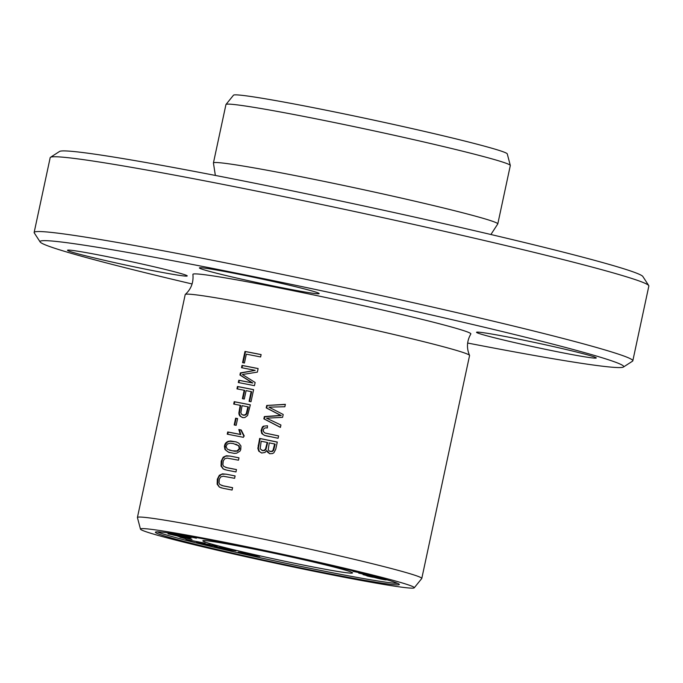 <?xml version="1.0" encoding="UTF-8"?>
<svg xmlns="http://www.w3.org/2000/svg" width="683" height="683" viewBox="0 0 683 683"><rect width="100%" height="100%" fill="white"/><g stroke="black" fill="none" stroke-linecap="round" stroke-linejoin="round"><path stroke-width="1.02" d="M40.143 241.97L34.261 232.903A306.138 11.176 12.1 0 1 34.15 232.459A306.138 11.176 12.1 0 1 233.33 264.415A306.138 11.176 12.1 0 1 632.817 360.803A306.138 11.176 12.1 0 1 632.535 361.162L623.451 367.027A298.48 10.902 -167.9 0 0 334.166 293.451A298.48 10.902 -167.9 0 0 40.143 241.97A298.48 10.902 -167.9 0 0 192.094 283.966M632.817 360.803L648.85 286.015A306.138 11.176 -167.9 0 0 648.739 285.579A306.138 11.176 -167.9 0 0 249.363 189.635A306.138 11.176 -167.9 0 0 50.465 157.321A306.138 11.176 -167.9 0 0 50.183 157.671L34.15 232.459M50.465 157.321L59.549 151.455A298.48 10.902 12.1 0 1 253.47 182.959A298.48 10.902 12.1 0 1 642.857 276.504L648.739 285.579M167.992 533.833L177.503 535.916C177.093 536.479 192.162 539.621 191.983 539.263L167.992 533.833M346.332 569.289L351.463 570.536M349.098 569.964L348.27 569.759M360.906 572.858L358.865 572.354M356.91 571.867L353 571.381L362.921 573.361M377.289 577.092L358.703 573.105L379.039 577.562M362.682 574.087L361.461 573.524M235.968 550.891L217.766 547.433L223.546 547.937L214.266 546.605L226.585 549.55L235.968 550.891M217.296 546.972L226.056 548.534M179.979 537.248L185.648 538.725L179.979 537.248M196.721 542.285C195.329 542.592 220.455 547.399 216.716 546.255L196.661 542.302M252.65 548.825A76.53 2.792 12.1 0 1 352.522 572.917A76.53 2.792 12.1 0 1 277.11 559.608A76.53 2.792 12.1 0 1 202.86 540.834A76.53 2.792 12.1 0 1 252.65 548.825M397.779 583.402A124.75 4.559 12.1 0 1 276.735 561.332A124.75 4.559 12.1 0 1 157.286 531.844M168.274 532.945L189.806 538.178L190.685 537.786L168.274 532.945M256.97 555.697L242.277 553.153C240.817 552.701 241.987 552.709 245.803 553.17L238.179 552.163L242.585 553.35L251.626 555.313L259.813 556.338L256.97 555.697M241.219 552.368L241.125 552.795L245.803 553.17M180.346 534.78L196.388 538.204L186.92 535.882M173.354 533.671L191.129 537.7L178.852 534.533M177.563 534.328L188.542 536.992L174.933 533.91M184.854 535.532L193.716 537.538L182.335 535.105M363.074 574.642L375.795 577.818C381.737 579.389 388.909 580.593 385.485 579.38L363.074 574.642M386.04 579.867L385.485 579.38M199.274 538.076L201.716 538.52M185.981 539.57L205.096 543.198L186.007 539.45M140.476 529.154L137.42 517.552A145.411 5.31 12.1 0 1 137.42 517.483A145.411 5.31 12.1 0 1 232.032 532.663A145.411 5.31 12.1 0 1 421.787 578.45A145.411 5.31 12.1 0 1 421.761 578.51L414.214 587.841A140.024 5.114 12.1 0 1 276.299 563.373A140.024 5.114 12.1 0 1 140.476 529.154A140.024 5.114 12.1 0 1 231.563 543.634A140.024 5.114 12.1 0 1 414.214 587.841M137.42 517.483L185.204 294.569A145.411 5.31 12.1 0 1 185.289 294.433A145.411 5.31 12.1 0 1 279.817 309.749A145.411 5.31 12.1 0 1 469.554 355.373A145.411 5.31 12.1 0 1 469.571 355.527L421.787 578.45M266.729 405.463L266.208 407.888L280.73 415.392L264.347 416.57L263.851 418.858L280.423 427.404L280.935 425.014L266.524 418.175L282.583 417.339L283.197 414.47L268.897 407.119L284.854 406.761L285.374 404.327L266.729 405.463L285.332 404.515M259.66 438.435L257.858 448.364L258.789 451.19L261.726 453L265.013 452.462L266.754 450.507L267.36 451.975L269.717 453.725L272.526 453.563L273.934 452.709L275.744 449.218L277.281 442.055A145.411 5.31 -167.9 0 0 259.66 438.435L260.155 438.597A143.882 5.251 12.1 0 1 277.272 442.114M244.984 351.438L242.576 362.656A145.411 5.31 12.1 0 1 244.437 363.014L246.332 354.17A145.411 5.31 12.1 0 1 260.616 356.953L261.128 354.579A145.411 5.31 -167.9 0 0 244.984 351.438L245.496 351.6A143.882 5.251 12.1 0 1 261.111 354.639M234.209 401.681L233.697 404.063A145.411 5.31 12.1 0 1 240.168 405.309L238.845 413.121L239.135 414.76L239.989 416.126L242.917 417.629L244.924 417.518L247.579 415.495L250.354 404.823A145.411 5.31 -167.9 0 0 234.209 401.681L234.721 401.843A143.882 5.251 12.1 0 1 250.337 404.882M267.505 425.782L263.339 426.192L262.323 427.106L261.102 430.589L261.777 433.543L264.543 435.404L278.092 438.273L278.604 435.891L265.098 433.056L263.365 431.571C263.126 428.676 264.449 427.481 267.335 427.985L267.505 425.782M239.912 451.241L240.757 449.653L240.937 445.931L238.828 443.165L236.156 441.892L230.572 440.987L228.045 441.38L225.817 442.849L224.946 444.232L224.4 446.264L224.946 449.457L228.455 452.223L234.363 453.401L236.6 453.188L239.912 451.241M227.243 434.166A145.411 5.31 12.1 0 1 243.455 437.325L243.763 435.899L240.749 429.897A145.411 5.31 -167.9 0 0 238.819 429.522L240.279 434.397A145.411 5.31 -167.9 0 0 227.721 431.963L227.243 434.166M232.596 487.671A145.411 5.31 -167.9 0 0 223.179 485.826L219.917 484.554L218.978 482.975L219.363 479.065L220.814 476.879L223.23 476.213L234.602 478.313L235.106 475.931L226.679 474.275L222.496 473.848L219.32 475.283L217.322 479.21L217.151 484.196L219.328 487.073L222.94 488.26L232.083 490.053L232.596 487.671M235.635 418.184L234.184 424.954A145.411 5.31 12.1 0 1 236.164 425.338L237.616 418.568A145.411 5.31 -167.9 0 0 235.635 418.184L236.139 418.346A143.882 5.251 12.1 0 1 237.599 418.628M241.987 365.405L241.5 367.693A145.411 5.31 12.1 0 1 255.194 370.357L240.382 372.884L239.921 375.027L252.266 382.856A145.411 5.31 -167.9 0 0 238.811 380.243L238.316 382.531A145.411 5.31 12.1 0 1 254.46 385.673L255.143 382.48L242.405 374.523L257.363 372.124L258.131 368.547A145.411 5.31 -167.9 0 0 241.987 365.405L242.499 365.567A143.882 5.251 12.1 0 1 258.114 368.607M236.472 469.562A145.411 5.31 -167.9 0 0 227.063 467.718L223.802 466.446L222.863 464.867L223.247 460.948L224.698 458.771L227.106 458.105L238.478 460.197L238.99 457.823L230.564 456.167L226.372 455.74L223.204 457.175L221.207 461.102L221.036 466.088L223.204 468.965L226.816 470.152L235.968 471.944L236.472 469.562M237.471 386.484L236.958 388.858A145.411 5.31 12.1 0 1 244.198 390.258L242.388 398.684A145.411 5.31 12.1 0 1 244.292 399.051L246.102 390.625A145.411 5.31 12.1 0 1 251.156 391.624L249.073 401.356A145.411 5.31 12.1 0 1 251.011 401.741L253.606 389.626A145.411 5.31 -167.9 0 0 237.471 386.484L237.974 386.655A143.882 5.251 12.1 0 1 253.598 389.686M467.642 343.037A298.48 10.902 -167.9 0 0 623.451 367.027M185.289 294.433C191.138 289.097 193.673 282.412 192.905 274.378A142.132 5.191 12.1 0 1 285.383 289.148A142.132 5.191 12.1 0 1 470.835 333.961C466.839 340.971 466.412 348.108 469.554 355.373M592.818 356.432A61.231 2.237 12.1 0 1 596.268 357.952A61.231 2.237 12.1 0 1 535.924 347.305A61.231 2.237 12.1 0 1 476.529 332.288A61.231 2.237 12.1 0 1 526.465 340.74A61.231 2.237 12.1 0 1 592.818 356.432M183.787 274.412A61.231 2.237 12.1 0 1 187.227 275.932A61.231 2.237 12.1 0 1 126.893 265.286A61.231 2.237 12.1 0 1 67.497 250.26A61.231 2.237 12.1 0 1 117.433 258.72A61.231 2.237 12.1 0 1 183.787 274.412M315.691 292.068A61.231 2.237 12.1 0 1 319.14 293.588A61.231 2.237 12.1 0 1 258.797 282.941A61.231 2.237 12.1 0 1 199.402 267.915A61.231 2.237 12.1 0 1 249.338 276.367A61.231 2.237 12.1 0 1 315.691 292.068M236.557 545.247A124.75 4.559 12.1 0 1 399.35 584.52A124.75 4.559 12.1 0 1 276.419 562.826A124.75 4.559 12.1 0 1 155.391 532.219A124.75 4.559 12.1 0 1 236.557 545.247M215.358 175.437L213.446 163.1A145.411 5.31 12.1 0 1 213.429 162.947A145.411 5.31 12.1 0 1 308.033 178.126A145.411 5.31 12.1 0 1 497.796 223.913A145.411 5.31 12.1 0 1 497.711 224.041L490.906 234.508M213.429 162.947L225.945 104.55A145.411 5.31 12.1 0 1 225.971 104.49A145.411 5.31 12.1 0 1 320.558 119.73A145.411 5.31 12.1 0 1 510.312 165.448A145.411 5.31 12.1 0 1 510.312 165.517L497.796 223.913M225.971 104.49L233.518 95.159A140.024 5.114 12.1 0 1 324.553 109.895A140.024 5.114 12.1 0 1 507.256 153.846L510.312 165.448M189.806 538.178L189.925 537.623M180.321 536.061L180.423 535.566M265.363 433.133L278.596 435.95M269.606 436.574L265.943 435.814M264.919 435.523L262.87 434.405L261.649 431.938L262.298 428.096L263.834 426.354L263.339 426.192M242.072 405.676A145.411 5.31 12.1 0 1 247.903 406.82L248.399 406.983L246.794 413.753L245.897 414.829L243.899 415.332L241.551 414.316L240.868 412.677L242.072 405.676M247.903 406.82L246.29 413.591L245.069 414.871L242.696 415.016M234.226 404.157L234.721 401.843M240.168 405.309L240.672 405.471L239.366 413.608L240.425 416.203L242.286 417.501M243.105 362.75L245.496 351.6M214.436 545.649L203.782 543.975L199.316 542.84L210.116 544.667M203.782 543.975L199.265 542.626M238.666 445.803L239.281 448.629L237.052 450.925L232.109 450.814L227.362 449.175L226.03 446.631L227.166 444.121L230.009 443.207L233.304 443.566L239.17 445.965L235.797 444.189M229.053 452.436L226.064 450.481L225.211 449.107L225.091 445.478L225.894 443.583L227.533 442.003L229.684 441.269L236.096 441.875M229.522 450.182L234.713 451.267L237.53 451.096L239.767 448.859L239.17 445.965M227.772 434.268L228.233 432.126A143.882 5.251 12.1 0 1 240.783 434.559L239.323 429.684A143.882 5.251 12.1 0 1 240.766 429.966M227.721 431.963L228.233 432.126M240.279 434.397L240.783 434.559M238.819 429.522L239.323 429.684M241.253 430.059L244.266 436.061M221.941 485.536L223.683 485.989A143.882 5.251 12.1 0 1 232.579 487.73M221.198 487.85L219.234 486.834L217.578 484.059L218.048 478.629L219.004 476.495L221.659 474.275L225.953 474.139M230.043 474.933L235.097 475.991M234.704 425.057L236.139 418.346M242.021 367.796L242.499 365.567M238.837 382.634L239.315 380.405A143.882 5.251 12.1 0 1 252.77 383.018L240.433 375.189L240.894 373.055L255.194 370.357M238.811 380.243L239.315 380.405M252.266 382.856L252.77 383.018M239.921 375.027L240.433 375.189M240.382 372.884L240.894 373.055M225.825 467.428L227.567 467.881A143.882 5.251 12.1 0 1 236.463 469.622M225.074 469.742L223.119 468.726L221.463 465.951L221.932 460.521L222.889 458.387L225.544 456.167L229.838 456.031M233.928 456.825L238.982 457.883M237.479 388.96L237.974 386.655M249.585 401.459L251.66 391.786L251.156 391.624M242.909 398.787L244.702 390.42L244.198 390.258M383.436 578.945L383.026 578.979C386.108 580.149 374.924 577.792 376.248 577.545L383.052 578.868M374.045 576.964L373.61 576.981C374.506 577.562 372.38 577.229 367.206 575.982L365.9 575.351L373.635 576.87M375.795 577.818L375.889 577.357M269.273 442.874A145.411 5.31 12.1 0 1 274.651 443.993L275.164 444.155L273.67 450.182L272.619 451.343L270.767 451.565L269.059 450.9L268.24 449.585L269.273 442.874M261.188 441.227A145.411 5.31 12.1 0 1 267.19 442.447L267.693 442.61L265.96 449.312L264.594 450.558L262.614 450.669L260.146 448.791L261.188 441.227M261.461 452.94L259.352 451.437L258.353 448.381L260.155 438.597M266.754 450.507L269.811 453.751M267.19 442.447L265.516 449.038L264.133 450.379L261.913 450.447M274.651 443.993L273.021 450.302L271.843 451.292L269.836 451.301M266.208 407.888L266.703 408.05L267.224 405.625M280.448 427.31L264.355 419.021L264.842 416.732L281.242 415.554L266.703 408.05M263.851 418.858L264.355 419.021M264.347 416.57L264.842 416.732M280.73 415.392L281.242 415.554M188.013 538.093L180.107 536.462L188.038 537.982M246.29 413.591L246.794 413.753M227.029 441.841L227.533 442.003M223.179 485.826L223.683 485.989M227.063 467.718L227.567 467.881M258.191 445.282L258.686 445.444M265.602 433.21L265.106 433.048M265.047 435.566L264.543 435.404M236.241 444.334L235.737 444.172M229.676 452.633L229.164 452.47M229.992 450.336L229.479 450.174M221.446 487.935L220.933 487.773M222.223 485.622L221.719 485.459M225.322 469.827L224.818 469.665M226.107 467.514L225.595 467.351"/></g></svg>
